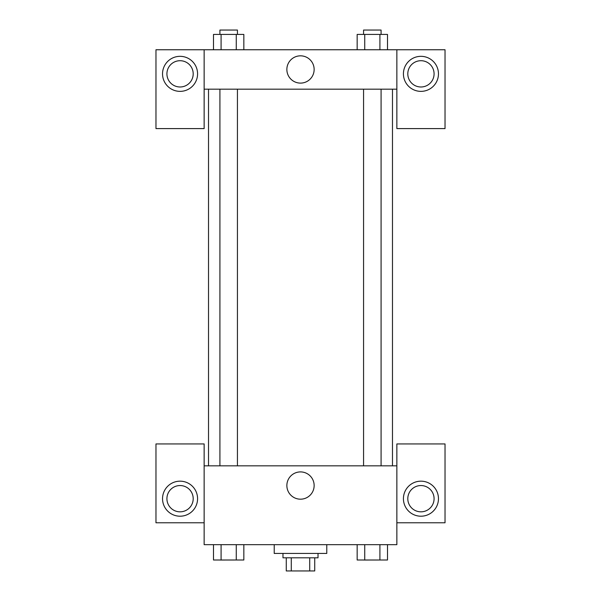 <?xml version="1.0" encoding="UTF-8"?>
<svg xmlns="http://www.w3.org/2000/svg" width="601" height="601" viewBox="0 0 601 601"><rect width="100%" height="100%" fill="white"/><g stroke="black" fill="none" stroke-linecap="round" stroke-linejoin="round"><path stroke-width="0.9" d="M309.718 557.811L309.718 570.95L286.264 570.95L286.264 557.811M309.718 570.95L314.736 570.95L314.736 557.811L314.736 570.95M318.019 553.431L318.019 557.811L282.981 557.811L282.981 553.431M291.282 557.811L291.282 570.95M274.221 544.671L274.221 553.431L326.779 553.431L326.779 544.671M396.855 522.772L445.033 522.772L445.033 443.936L396.855 443.936L396.855 544.671L204.145 544.671L204.145 443.936L155.967 443.936L155.967 522.772L204.145 522.772M180.06 516.206A17.519 17.519 0 0 1 164.884 489.928A17.519 17.519 0 0 1 195.227 489.928A17.519 17.519 0 0 1 180.06 516.206M166.92 498.687A13.139 13.139 0 0 1 180.06 485.548A13.139 13.139 0 0 1 193.199 498.687A13.139 13.139 0 0 1 180.06 511.827A13.139 13.139 0 0 1 166.92 498.687M286.865 485.548A13.635 13.635 0 0 1 307.321 473.738A13.635 13.635 0 0 1 307.321 497.358A13.635 13.635 0 0 1 286.865 485.548M396.855 465.835L204.145 465.835M420.94 516.206A17.519 17.519 0 0 1 405.773 489.928A17.519 17.519 0 0 1 436.116 489.928A17.519 17.519 0 0 1 420.94 516.206M407.801 498.687A13.139 13.139 0 0 1 420.94 485.548A13.139 13.139 0 0 1 434.08 498.687A13.139 13.139 0 0 1 420.94 511.827A13.139 13.139 0 0 1 407.801 498.687M392.476 89.173L392.476 465.835M381.087 465.835L381.087 89.173M237.433 89.173L237.433 465.835M396.855 89.173L396.855 128.591L445.033 128.591L445.033 49.755L396.855 49.755L396.855 89.173L204.145 89.173L204.145 128.591L155.967 128.591L155.967 49.755L204.145 49.755L204.145 89.173M193.199 73.848A13.139 13.139 0 0 1 180.06 86.987A13.139 13.139 0 0 1 166.92 73.848A13.139 13.139 0 0 1 180.06 60.709A13.139 13.139 0 0 1 193.199 73.848M180.06 91.367A17.519 17.519 0 0 1 164.884 65.088A17.519 17.519 0 0 1 195.227 65.088A17.519 17.519 0 0 1 180.06 91.367M434.08 73.848A13.139 13.139 0 0 1 414.374 85.229A13.139 13.139 0 0 1 414.374 62.466A13.139 13.139 0 0 1 434.08 73.848M420.94 91.367A17.519 17.519 0 0 1 405.773 65.088A17.519 17.519 0 0 1 436.116 65.088A17.519 17.519 0 0 1 420.94 91.367M396.855 49.755L204.145 49.755M286.865 69.468A13.635 13.635 0 0 1 307.321 57.658A13.635 13.635 0 0 1 307.321 81.278A13.635 13.635 0 0 1 286.865 69.468M387.502 49.755L387.502 34.43L357.159 34.43L357.159 49.755M379.915 34.43L379.915 49.755M364.739 34.43L364.739 49.755M363.567 34.43L363.567 30.05L381.087 30.05L381.087 34.43M243.841 49.755L243.841 34.43L213.498 34.43L213.498 49.755M236.261 34.43L236.261 49.755M221.085 34.43L221.085 49.755M219.913 34.43L219.913 30.05L237.433 30.05L237.433 34.43M387.502 544.671L387.502 560.004L357.159 560.004L357.159 544.671M379.915 544.671L379.915 560.004M364.739 544.671L364.739 560.004M381.087 560.004L363.567 560.034M243.841 544.671L243.841 560.004L213.498 560.004L213.498 544.671M236.261 544.671L236.261 560.004M221.085 544.671L221.085 560.004M237.433 560.004L219.913 560.034M208.524 89.173L208.524 465.835M363.567 465.835L363.567 89.173M219.913 89.173L219.913 465.835"/></g></svg>
